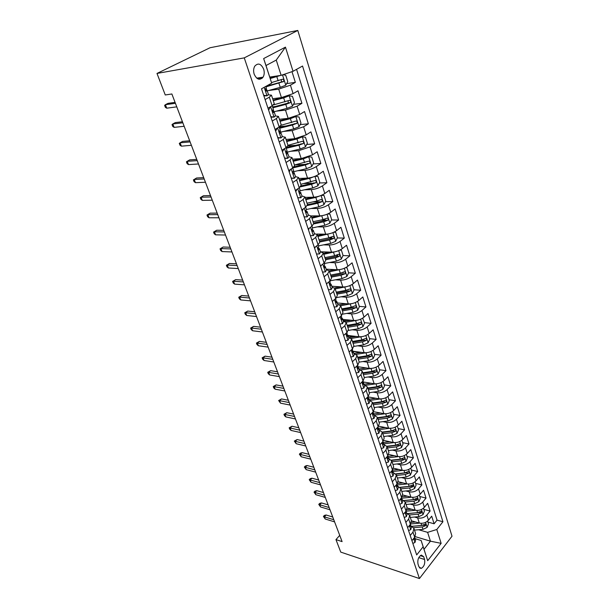 <?xml version="1.0" encoding="UTF-8"?>
<svg xmlns="http://www.w3.org/2000/svg" width="609" height="609" viewBox="0 0 609 609"><rect width="100%" height="100%" fill="white"/><g stroke="black" fill="none" stroke-linecap="round" stroke-linejoin="round"><path stroke-width="0.91" d="M254.189 74.214C256.838 79.672 259.799 80.662 263.065 77.176C264.375 74.877 264.572 72.197 263.674 69.144C261.033 63.602 258.049 62.628 254.729 66.214C253.466 68.535 253.283 71.2 254.189 74.214M244.262 57.878L156.993 73.438L210.036 47.746L297.786 30.45L452.007 536.224L419.434 578.55L244.262 57.878L297.786 30.45M411.425 520.802L419.304 523.047C422.905 523.732 425.957 522.781 428.477 520.193L431.712 516.173L434.11 523.793L427.883 522.042M414.455 517.033L417.645 517.924C421.253 518.602 424.321 517.65 426.848 515.062L430.106 511.058L423.849 509.36M430.106 511.058L427.67 503.308L424.382 507.305C421.839 509.885 418.756 510.844 415.14 510.19L407.162 508.005M402.77 494.98L410.9 497.111C414.539 497.736 417.645 496.761 420.225 494.196L423.559 490.222L426.034 498.101L419.746 496.472M398.24 481.711L406.591 483.805C410.245 484.399 413.382 483.417 415.993 480.859L419.373 476.908L421.892 484.924L415.574 483.356M393.574 468.207L402.199 470.262C405.876 470.818 409.035 469.828 411.684 467.286L415.11 463.358L417.675 471.518L411.326 470.011M388.763 454.451L397.738 456.484C401.43 457.001 404.62 455.996 407.299 453.469L410.778 449.571L413.389 457.869L407.01 456.438M383.799 440.444L393.193 442.454C396.908 442.941 400.121 441.921 402.838 439.409L406.363 435.534L409.02 443.984L402.618 442.621M378.661 426.178L388.565 428.173C392.295 428.622 395.538 427.587 398.294 425.09L401.879 421.245L404.582 429.847L398.141 428.561M373.332 411.646L383.853 413.633C387.606 414.036 390.879 412.993 393.665 410.512L397.304 406.698L400.06 415.46L393.589 414.249M368.278 396.939L379.049 398.826C382.825 399.184 386.129 398.134 388.953 395.66L392.645 391.884L395.447 400.806L388.953 399.671M363.131 381.957L374.162 383.739C377.953 384.058 381.287 382.992 384.157 380.541L387.903 376.796L390.757 385.885L384.233 384.835M358.168 366.747L369.183 368.369C372.997 368.643 376.354 367.562 379.27 365.134L383.069 361.426L385.984 370.683L379.422 369.724M353.258 351.271L364.106 352.71C367.943 352.938 371.33 351.842 374.284 349.437L378.151 345.767L381.112 355.199L374.527 354.324M360.452 352.459L353.342 351.515M348.043 335.475L358.937 336.754C362.789 336.929 366.215 335.818 369.206 333.435L373.134 329.812L376.156 339.419L369.534 338.642M353.951 336.8L348.257 336.13M342.722 319.375L353.662 320.486C357.536 320.608 360.992 319.489 364.03 317.129L368.019 313.544L371.102 323.341L364.448 322.656M347.199 320.882L343.088 320.463M337.302 302.962L348.287 303.899C352.185 303.975 355.671 302.84 358.754 300.503L362.812 296.964L365.948 306.951L359.272 306.365M340.172 304.706L339.586 304.652M331.776 286.23L342.814 286.991C346.727 287.006 350.251 285.857 353.38 283.55L357.491 280.056L360.695 290.242L353.989 289.762M326.142 269.17L337.219 269.749C341.154 269.703 344.717 268.539 347.891 266.255L352.078 262.822L355.336 273.205L348.599 272.832M343.407 272.55L342.692 272.512M318.065 258.688L321.712 255.833L323.387 253.039L320.403 251.776L331.524 252.156C335.475 252.05 339.068 250.87 342.296 248.617L346.544 245.237L349.878 255.826L343.019 255.567M337.789 255.369L336.16 255.308M316.794 234.054L325.701 234.206C329.682 234.039 333.306 232.844 336.579 230.621L340.911 227.294L344.306 238.104L337.287 237.959M331.996 237.853L329.081 237.792M311.169 215.906L319.771 215.891C323.767 215.655 327.429 214.444 330.756 212.259L335.156 208.986L338.619 220.016L331.441 220.001M325.99 219.994L321.232 219.978M305.086 197.377L313.711 197.194C317.731 196.89 321.423 195.664 324.803 193.51L329.279 190.305L332.818 201.564L325.457 201.686M319.649 201.777L312.942 201.891M298.867 178.46L307.522 178.102C311.564 177.737 315.295 176.488 318.728 174.372L323.288 171.236L326.896 182.723L319.352 182.997M312.478 183.24L304.127 183.545M292.518 159.155L301.211 158.614L312.531 154.831L317.167 151.763L320.852 163.494L313.102 163.928M304.211 164.422L294.695 164.955M286.032 139.438L294.756 138.707L306.198 134.871L310.91 131.871L314.678 143.853L306.715 144.462M295.357 145.338L287.935 145.901M279.409 119.295L288.164 118.367L299.727 114.477L304.53 111.554L308.375 123.802L300.176 124.601M285.804 126.01L279.729 126.603M272.642 98.719L281.434 97.585L293.112 93.634L298.007 90.802L301.935 103.309L293.485 104.322M275.375 106.499L272.527 106.834M265.098 99.579L269.315 97.181L271.469 95.149L268.333 94.852M272.238 121.024L276.372 118.557L278.458 116.41L275.443 115.961M279.219 141.988L283.276 139.461L285.301 137.208L282.332 136.614M286.047 162.504L290.029 159.908L291.993 157.556L289.039 156.84M292.723 182.571L296.636 179.914L298.539 177.47L295.578 176.633M299.263 202.211L303.107 199.501L304.949 196.958L301.98 196.007M305.665 221.432L309.441 218.669L311.222 216.043L308.245 214.985M311.93 240.258L315.637 237.441L317.365 234.731L314.389 233.567M324.079 276.745L327.657 273.837L329.286 270.975L326.295 269.612M329.964 294.436L333.488 291.49L335.064 288.552L332.065 287.098M335.734 311.77L339.198 308.778L340.728 305.779L337.729 304.234M341.39 328.761L344.801 325.731L346.285 322.663L343.278 321.034M346.932 345.417L350.289 342.357L351.728 339.221L348.721 337.515M352.375 361.746L355.671 358.648L357.064 355.458L354.057 353.677M357.704 377.763L360.954 374.634L362.302 371.391L359.295 369.534M362.934 393.475L366.131 390.316L367.44 387.019L364.426 385.086M368.064 408.89L371.208 405.701L372.48 402.351L369.473 400.349M373.096 424.016L376.195 420.796L377.435 417.401L374.421 415.338M378.044 438.853L381.089 435.618L382.292 432.169L379.278 430.045M378.364 429.855L377.983 429.779M382.894 453.423L385.893 450.158L387.058 446.671L384.043 444.486M387.651 467.727L390.613 464.439L391.739 460.914L388.732 458.668M392.325 481.78L395.241 478.468L396.337 474.898L393.33 472.599M396.923 495.574L399.793 492.239L400.851 488.631L397.852 486.279M401.43 509.116L404.262 505.767L405.289 502.128L402.29 499.723M405.86 522.431L408.654 519.066L409.651 515.389L406.652 512.938M339.723 535.372L335.962 539.612L342.098 541.607L171.875 93.976L165.26 94.974L156.993 73.438M424.595 559.496L423.681 556.717L421.321 555.058C418.49 556.832 417.378 559.808 417.987 563.995L418.916 566.781L421.207 568.418C424.062 566.682 425.189 563.706 424.595 559.496L418.756 557.646M269.772 77.077L281.145 75.341L276.25 60.078L266.004 65.536L271.69 83.151L261.512 88.8L416.685 554.936L423.141 546.775L421.139 540.48L415.155 538.683M271.69 83.151L263.651 58.563L285.454 47.137L293.036 71.306L302.544 66.031L442.926 521.753L436.798 529.503L441.137 543.35L427.685 560.699L423.141 546.775M268.402 90.566L278.701 89.15L281.434 97.585M276.227 111.173L285.492 110.107L288.164 118.367M283.703 131.399L292.137 130.623L294.756 138.707M290.881 151.253L298.646 150.697L301.211 158.614M297.809 170.718L305.018 170.36L307.522 178.102M304.515 189.802L311.252 189.605L313.711 197.194M311.032 208.514L317.358 208.453L319.771 215.891M317.365 226.868L323.349 226.921L325.701 234.206M323.531 244.864L329.21 245.016L331.524 252.156M329.553 262.509L334.958 262.753L337.219 269.749M335.422 279.813L340.591 280.132L342.814 286.991M341.162 296.789L346.11 297.177L348.287 303.899M346.772 313.437L351.53 313.894L353.662 320.486M352.268 329.773L356.836 330.284L358.937 336.754M357.635 345.805L362.05 346.361L364.106 352.71M362.895 361.54L367.166 362.142L369.183 368.369M368.049 376.979L372.183 377.626L374.162 383.739M373.104 392.143L377.108 392.82L379.049 398.826M378.052 407.025L381.942 407.741L383.853 413.633M382.909 421.649L386.685 422.387L388.565 428.173M387.667 436.006L391.351 436.775L393.193 442.454M392.341 450.104L395.926 450.904L397.738 456.484M396.923 463.959L400.425 464.781L402.199 470.262M401.43 477.578L404.84 478.415L406.591 483.805M405.845 490.953L409.187 491.813L410.9 497.111M410.192 504.107L413.45 504.983L415.14 510.19M410.215 535.509L412.971 532.129L413.937 528.414L410.946 525.917M434.11 523.793L437.034 520.124L296.56 69.342M278.701 89.15L290.424 85.176L295.35 82.375L291.985 71.656M301.935 103.309L297.093 106.194L285.492 110.107M308.375 123.802L303.625 126.763L292.137 130.623M314.678 143.853L310.011 146.898L298.646 150.697M320.852 163.494L316.269 166.607C312.813 168.708 309.06 169.957 305.018 170.36M326.896 182.723L322.389 185.905C318.987 188.044 315.279 189.277 311.252 189.605M332.818 201.564L328.388 204.807C325.039 206.984 321.362 208.202 317.358 208.453M338.619 220.016L334.265 223.32C330.969 225.528 327.33 226.731 323.349 226.921M344.306 238.104L340.02 241.461C336.777 243.707 333.169 244.887 329.21 245.016M349.878 255.826L345.661 259.244C342.471 261.512 338.901 262.685 334.958 262.753M355.336 273.205L351.195 276.669C348.043 278.975 344.511 280.125 340.591 280.132M360.695 290.242L356.615 293.759C353.517 296.088 350.015 297.23 346.11 297.177M365.948 306.951L361.936 310.514C358.876 312.866 355.412 313.993 351.53 313.894M371.102 323.341L367.151 326.949C364.136 329.324 360.703 330.436 356.836 330.284M376.156 339.419L372.266 343.073C369.298 345.47 365.895 346.567 362.05 346.361M381.112 355.199L377.283 358.891C374.36 361.312 370.988 362.393 367.166 362.142M385.984 370.683L382.208 374.413C379.323 376.857 375.981 377.923 372.183 377.626M390.757 385.885L387.05 389.646C384.203 392.105 380.884 393.163 377.108 392.82M395.447 400.806L391.793 404.604C388.984 407.078 385.703 408.129 381.942 407.741M400.06 415.46L396.451 419.289C393.688 421.786 390.43 422.813 386.685 422.387M404.582 429.847L401.026 433.707C398.301 436.219 395.074 437.239 391.351 436.775M409.02 443.984L405.525 447.874C402.831 450.401 399.633 451.406 395.926 450.904M413.389 457.869L409.941 461.789C407.276 464.324 404.11 465.322 400.425 464.781M417.675 471.518L414.28 475.454C411.654 478.004 408.51 478.994 404.84 478.415M421.892 484.924L418.543 488.89C415.947 491.455 412.833 492.43 409.187 491.813M426.034 498.101L422.73 502.09C420.172 504.663 417.081 505.63 413.45 504.983M411.935 540.678L414.676 537.29L415.627 533.568L413.937 528.414M407.611 527.691L410.39 524.319L411.372 520.626L409.651 515.389M403.211 514.476L406.028 511.118L407.048 507.457L405.289 502.128M398.735 501.017L401.59 497.682L402.64 494.059L400.851 488.631M394.175 487.322L397.076 484.003L398.157 480.417L396.337 474.898M389.532 473.376L392.478 470.079L393.589 466.532L391.739 460.914M384.804 459.178L387.796 455.905L388.938 452.396L387.058 446.671M379.993 444.715L383.023 441.464L384.203 438L382.292 432.169M375.091 429.984L378.166 426.757L379.384 423.339L377.435 417.401M370.089 414.973L373.218 411.775L374.474 408.403L372.48 402.351M364.997 399.679L368.171 396.505L369.473 393.186L367.44 387.019M359.805 384.089L363.033 380.945L364.372 377.679L362.302 371.391M354.514 368.194L357.795 365.08L359.173 361.868L357.064 355.458M349.124 351.987L352.451 348.911L353.875 345.76L351.728 339.221M343.621 335.46L347.008 332.423L348.47 329.324L346.285 322.663M338.01 318.606L341.451 315.607L342.966 312.569L340.728 305.779M332.286 301.409L335.787 298.448L337.34 295.487L335.064 288.552M326.447 283.863L330.002 280.939L331.608 278.047L329.286 270.975M320.486 265.958L324.102 263.08L325.762 260.256L323.387 253.039M314.396 247.673L318.081 244.841L319.794 242.1L317.365 234.731M308.184 229.007L311.93 226.228L313.696 223.564L311.222 216.043M301.836 209.945L305.657 207.22L307.476 204.639L321.841 201.716C322.587 200.262 322.29 199.546 320.951 199.569L316.969 201L306.997 203.2M295.357 190.472L299.24 187.8L301.12 185.311L298.539 177.47M288.735 170.581L292.693 167.962L294.627 165.572L291.993 157.556M281.967 150.248L285.994 147.69L287.996 145.399L285.301 137.208M275.047 129.466L279.15 126.969L281.213 124.784L278.458 116.41M267.975 108.212L272.154 105.791L274.286 103.713L271.469 95.149M421.139 540.48L424.024 549.318L430.441 541.173L427.617 532.35L436.798 529.503M415.148 536.605L430.441 541.173L441.137 543.35M418.642 529.746L427.617 532.35M335.962 539.612L340.758 552.112L419.434 578.55M257.866 78.896L262.205 78.234M437.034 520.124L442.926 521.753M295.35 82.375L286.633 83.616M293.036 71.306L281.145 75.341M424.024 549.318L427.685 560.699M263.651 58.563L266.004 65.536M285.454 47.137L276.25 60.078M412.849 543.418L415.018 542.444L415.604 540.023L414.668 537.29M414.112 537.983L414.516 539.399L414.805 537.61M332.742 517.011L326.097 514.993L324.391 516.851L333.77 519.713M325.221 519.005L323.417 516.447L324.391 516.851L325.221 519.005L334.592 521.883M323.417 516.447L324.361 515.42L326.097 514.993M415.65 522.004L411.41 522.377M419.685 523.139L410.679 523.93M427.579 521.098L428.477 523.915L427.107 527.386L423.011 529.373L414.485 530.096M413.61 527.714L422.235 526.968L425.501 525.765L425.425 524.037L421.748 525.445L411.958 526.298M425.501 525.765L423.499 525.194L412.072 526.351M408.57 530.568L410.778 529.624L411.372 527.227L410.367 524.341M409.903 524.905L410.276 526.534L410.565 524.775M328.129 504.876L321.461 502.927L319.733 504.77L329.142 507.541M320.578 506.954L318.758 504.389L319.733 504.77L320.578 506.954L329.979 509.748M318.758 504.389L319.717 503.369L321.461 502.927M404.216 517.498L406.454 516.584L407.071 514.209L405.982 511.172L415.589 510.296M405.655 511.568L405.959 513.44L406.249 511.712M323.44 492.544L316.749 490.664L314.998 492.491L324.437 495.17M315.858 494.714L314.031 492.141L314.998 492.491L315.858 494.714L325.29 497.408M314.031 492.141L314.998 491.128L316.749 490.664M399.793 504.191L402.062 503.316L402.701 500.963L401.506 497.781M401.323 497.995L401.575 500.126L401.856 498.413M318.667 480.006L311.96 478.194L310.187 480.014L319.656 482.594M311.054 482.275L309.22 479.694L310.187 480.014L311.054 482.275L320.517 484.871M309.22 479.694L310.202 478.682L311.96 478.194M395.279 490.648L397.586 489.811L398.248 487.474L396.946 484.155M396.885 484.216L397.106 486.561L397.388 484.886M313.825 467.263L307.088 465.527L305.292 467.339L314.792 469.805M306.182 469.638L304.333 467.042L305.292 467.339L306.182 469.638L315.675 472.127M304.333 467.042L305.33 466.037L307.088 465.527M411.524 509.2L406.926 509.626M423.483 508.211L424.42 511.157L423.027 514.643L418.901 516.63L410.314 517.406M409.484 514.97L418.109 514.186L421.398 512.976L421.299 511.225L417.614 512.641L408.076 513.516M421.398 512.976L419.388 512.42L408.236 513.615M407.33 496.175L402.29 496.67M411.425 497.226L401.765 498.177M419.312 495.094L420.294 498.185L418.885 501.679L414.714 503.673L406.074 504.496M405.259 502.022L413.914 501.184L417.226 499.966L417.104 498.2L413.404 499.608L404.079 500.514M417.226 499.966L415.209 499.433L404.262 500.659M403.059 482.922L397.471 483.5M407.2 483.927L397.411 484.939M415.064 481.757L416.092 484.985L414.668 488.487L410.458 490.489L401.757 491.372M400.928 488.844L409.644 487.961L412.986 486.728L412.833 484.947L409.126 486.355L399.961 487.299M412.986 486.728L410.961 486.218L400.159 487.482M398.72 469.432L392.455 470.102M402.907 470.392L392.957 471.48M410.748 468.176L411.821 471.556L410.375 475.066L406.127 477.075L397.365 478.004M396.52 475.446L405.297 474.502L408.669 473.262C409.4 472.234 409.339 471.632 408.494 471.457L404.772 472.873L395.721 473.848M408.669 473.262L406.629 472.774L395.919 474.084M390.696 476.862L393.033 476.055L393.711 473.756L392.341 470.331M392.356 470.217L392.554 472.759L392.843 471.115M308.9 454.306L302.14 452.647L300.321 454.443L309.852 456.811M301.219 456.78L299.362 454.177L300.321 454.443L301.219 456.78L310.742 459.163M299.362 454.177L300.374 453.18L302.14 452.647M394.305 455.707L387.819 456.43M398.545 456.621L388.435 457.778M406.348 454.36L407.474 457.884L406.005 461.409L401.719 463.426L392.889 464.416M392.036 461.805L400.874 460.807L404.277 459.551C405.015 458.501 404.947 457.892 404.071 457.732L400.334 459.148L391.359 460.16M404.277 459.551L402.229 459.087L391.541 460.457M386.022 462.825L388.397 462.064L389.098 459.78L387.682 456.301M387.727 455.981L387.925 458.706L388.215 457.1M303.883 441.129L297.108 439.553L295.266 441.342L304.82 443.588M296.18 443.717L294.314 441.099L295.266 441.342L296.18 443.717L305.733 445.986M294.314 441.099L297.108 439.553M389.821 441.731L383.358 442.499M394.122 442.591L383.83 443.832M401.871 440.292L403.044 443.976L401.567 447.508L397.235 449.533L388.344 450.576M387.469 447.919L396.368 446.869L399.809 445.605C400.562 444.524 400.478 443.908 399.565 443.763L395.827 445.179L386.875 446.237M399.809 445.605L397.753 445.156L387.027 446.587M381.264 448.536L383.678 447.805L384.401 445.552L382.947 442.02M383 441.495L383.213 444.395L383.495 442.819M298.791 427.731L291.993 426.239L290.12 428.013L299.712 430.144M291.056 430.426L289.694 429.147L289.176 427.807L290.12 428.013L291.056 430.426L300.633 432.58M289.176 427.807L291.993 426.239M385.261 427.51L378.707 428.325M389.631 428.31L379.141 429.634M397.319 425.965L398.545 429.817L397.038 433.357L392.66 435.389L383.708 436.493M382.817 433.783L391.785 432.672L395.256 431.4C396.025 430.297 395.934 429.672 394.982 429.535L391.229 430.951L382.254 432.07M395.256 431.4L393.186 430.982L382.391 432.481M376.415 433.973L378.867 433.288L379.613 431.065L378.113 427.465M376.195 420.796L378.166 426.757L377.953 427.883C377.572 429.117 377.725 429.764 378.41 429.825L378.699 428.279M293.614 414.105L286.793 412.696L284.89 414.455L294.512 416.472M285.842 416.914L284.479 415.642L283.954 414.28L284.89 414.455L285.842 416.914L295.449 418.954M283.954 414.28L286.793 412.696M380.617 413.024L373.941 413.899M385.086 413.762L374.368 415.178M392.676 411.379L393.954 415.399L392.432 418.954L388.017 420.986L378.996 422.151M378.09 419.395L387.118 418.223L390.62 416.944C391.404 415.81 391.298 415.178 390.308 415.056L386.555 416.472L377.511 417.652M390.62 416.944L388.542 416.548L377.664 418.117M371.482 419.144L373.972 418.505L374.741 416.312L373.195 412.651M373.233 411.753L373.043 413.024C372.655 414.28 372.815 414.927 373.523 414.973L373.804 413.473M288.339 400.242L281.503 398.925L279.577 400.669L289.222 402.557M280.536 403.173L278.64 400.532L279.577 400.669L280.536 403.173L290.181 405.084M278.64 400.532L281.503 398.925M375.898 398.271L369.092 399.2M380.488 398.941L369.808 400.418M387.956 396.528L389.288 400.722L387.743 404.285L383.274 406.325L374.192 407.55M373.271 404.741L382.368 403.508L385.9 402.214C386.7 401.049 386.578 400.418 385.55 400.311L381.79 401.727L372.685 402.968M385.9 402.214L383.815 401.849L372.86 403.485M366.451 404.033L368.978 403.44L369.777 401.278L368.179 397.548M366.131 390.316L368.217 396.558L368.034 397.883C367.638 399.161 367.806 399.816 368.544 399.847L368.818 398.385M282.979 386.144L276.121 384.911L274.164 386.646L283.84 388.405M275.146 389.189L273.776 387.948L273.235 386.54L274.164 386.646L275.146 389.189L284.814 390.97M273.235 386.54L276.121 384.911M371.102 383.244L364.152 384.241M375.86 383.837L365.484 385.33M383.137 381.401L384.53 385.771L382.962 389.341L378.455 391.389L369.305 392.676M368.361 389.821L377.527 388.519L381.089 387.217C381.904 386.022 381.774 385.383 380.709 385.291L376.941 386.7L367.767 388.009M381.089 387.217L378.996 386.875L367.958 388.595M361.32 388.641L363.9 388.085L364.715 385.961L363.063 382.17M360.954 374.634L363.131 381.15L362.934 382.444C362.53 383.761 362.705 384.424 363.466 384.431L363.748 383.015M277.521 371.794L270.647 370.66L268.66 372.373L278.359 374.002M269.658 374.961L268.287 373.736L267.732 372.305L268.66 372.373L269.658 374.961L279.356 376.613M267.732 372.305L270.647 370.66M371.216 368.437L360.931 369.983M366.222 367.935L359.112 368.993M378.235 365.986L379.689 370.546L378.098 374.124L373.538 376.172L364.319 377.527M363.367 374.619L372.594 373.248L376.195 371.939C377.024 370.714 376.88 370.066 375.768 369.998L372 371.399L362.758 372.777M376.195 371.939L374.093 371.627L362.972 373.424M356.098 372.944L358.716 372.442L359.561 370.348L357.848 366.489M357.818 365.065L357.734 366.725C357.323 368.064 357.513 368.727 358.29 368.719L358.572 367.349M271.964 357.194L265.075 356.151L263.058 357.856L272.786 359.34M264.07 360.49L262.7 359.28L262.136 357.818L263.058 357.856L264.07 360.49L273.799 361.997M262.136 357.818L265.075 356.151M366.504 352.718L356.166 354.354M361.259 352.337L353.989 353.464M373.195 350.312L374.748 355.032L373.134 358.617L368.536 360.673L359.226 362.104M358.275 359.135L367.57 357.696L371.208 356.372C372.046 355.116 371.893 354.461 370.736 354.408L366.961 355.808L357.658 357.255M371.208 356.372L369.092 356.09L357.886 357.963M350.776 356.95L353.433 356.493L354.309 354.438L352.527 350.51M352.474 348.888L352.428 350.693C352.017 352.063 352.215 352.733 353.022 352.702L353.296 351.378M266.316 342.327L259.404 341.39L257.356 343.08L267.107 344.42M258.391 345.76L257.013 344.565L256.442 343.08L257.356 343.08L258.391 345.76L268.135 347.122M256.442 343.08L259.404 341.39M361.708 336.686L351.218 338.437M356.212 336.434L349.193 337.584M367.965 334.394L369.724 339.221L368.087 342.814L363.436 344.877L353.951 346.399M353.083 343.354L362.454 341.847L366.123 340.507C366.976 339.221 366.808 338.558 365.613 338.528L361.83 339.921L352.459 341.443M366.123 340.507L363.999 340.256L352.71 342.212M345.341 340.637L348.051 340.241L348.949 338.216L347.1 334.219M347.031 332.4L347.023 334.341C346.605 335.742 346.81 336.419 347.64 336.374L347.922 335.102M260.561 327.193L253.626 326.363L251.555 328.03L261.33 329.225M252.606 330.763L251.228 329.583L250.649 328.076L251.555 328.03L252.606 330.763L262.38 331.981M250.649 328.076L253.626 326.363M356.828 320.334L346.072 322.237M351.073 320.22L344.686 321.308M362.621 318.172L364.593 323.105L362.934 326.713L358.237 328.776L348.447 330.413M363.04 318.218L362.431 318.286M347.8 327.269L357.239 325.686L360.939 324.338C361.807 323.014 361.624 322.351 360.383 322.336L356.6 323.729L347.153 325.32M360.939 324.338L358.808 324.117L347.434 326.165M339.807 324.003L342.555 323.661L343.491 321.681L342.441 318.499L341.558 317.601M338.299 318.355L338.079 318.812M341.474 315.584L341.512 317.677C341.093 319.108 341.306 319.794 342.159 319.725L342.441 318.499M254.699 311.785L247.749 311.07L245.64 312.714L255.445 313.749M246.714 315.492L245.343 314.335L244.742 312.798L245.64 312.714L246.714 315.492L256.511 316.558M244.742 312.798L247.749 311.07M351.85 303.64L340.713 305.733M345.859 303.693L339.822 304.766M357.148 301.645L357.78 301.699L359.371 306.685L357.689 310.293L352.938 312.371L342.7 314.145M357.78 301.699L356.904 301.782M342.403 310.879L351.918 309.212L355.656 307.857C356.539 306.494 356.341 305.825 355.055 305.832L351.271 307.218L341.748 308.892M355.656 307.857L353.517 307.667L342.052 309.806M334.158 307.035L336.96 306.746L337.919 304.812L336.846 301.569L335.902 300.663M332.742 301.021L332.4 301.744M335.81 298.425L335.894 300.679C335.468 302.14 335.688 302.825 336.571 302.742L336.846 301.569M336.571 302.742L335.886 302.673L336.571 302.742M248.731 296.096L241.765 295.494L239.626 297.123L249.454 297.991M240.715 299.948L239.345 298.813L238.736 297.245L239.626 297.123L240.715 299.948L250.543 300.854M238.736 297.245L241.765 295.494M346.787 286.603L335.186 288.917M340.553 286.839L334.661 287.92M351.538 284.799L352.428 284.852L354.042 289.945L352.329 293.561L347.533 295.639L336.64 297.603M352.428 284.852L351.271 284.943M336.906 294.162L346.491 292.419L350.274 291.049C351.165 289.656 350.951 288.978 349.619 289.009L345.836 290.386L336.244 292.137M350.274 291.049L348.12 290.896L336.571 293.127M328.396 289.724L331.243 289.503L332.232 287.608L331.144 284.304L330.124 283.383M327.079 283.345L326.599 284.327M330.025 280.924L330.147 283.352C329.728 284.829 329.964 285.522 330.854 285.431L331.144 284.304M242.656 280.117L235.675 279.63L233.498 281.236L243.349 281.944M234.61 284.121L233.232 283.002L232.615 281.404L233.498 281.236L234.61 284.121L244.46 284.852M232.615 281.404L235.675 279.63M341.634 269.208L329.545 271.766M335.163 269.635L329.203 270.784M345.783 267.617L346.963 267.678L348.614 272.87L346.871 276.494L342.022 278.572L330.177 280.795M346.963 267.678L345.516 267.754M331.304 277.118L340.964 275.291L344.801 273.898C345.676 272.489 345.448 271.797 344.108 271.835L340.294 273.213L330.626 275.055M344.801 273.898L342.654 273.776L330.976 276.121M322.519 272.063L325.412 271.903L326.439 270.053L325.32 266.681L324.232 265.76M321.301 265.311L320.684 266.559M324.125 263.058L324.62 264.542L324.277 265.684C323.874 267.161 324.117 267.861 325.016 267.777L325.32 266.681M236.467 263.834L229.471 263.476L227.256 265.06L237.137 265.593M228.39 267.998L227.012 266.902L226.388 265.273L227.256 265.06L228.39 267.998L238.264 268.554M226.388 265.273L229.471 263.476M336.381 251.448L323.798 254.28M329.69 252.088L323.486 253.329M339.868 250.116L341.39 250.162L343.073 255.453L341.306 259.084L336.404 261.17L324.285 263.537M341.39 250.162L339.662 250.215M325.587 259.738L335.323 257.828L339.236 256.397C340.081 254.973 339.83 254.273 338.497 254.311L334.638 255.704L324.894 257.63M339.236 256.397L337.089 256.313L325.275 258.772M316.52 254.037L319.466 253.938L320.524 252.141L319.382 248.7L318.218 247.779M315.401 246.904L314.647 248.419M318.104 244.826L318.667 246.516L318.286 247.642C317.898 249.127 318.157 249.835 319.055 249.766L319.382 248.7M230.156 247.254L223.145 247.018L220.9 248.579L230.796 248.929M222.057 251.57L220.679 250.497L220.039 248.837L220.9 248.579L222.057 251.57L231.945 251.951M220.039 248.837L223.145 247.018M331.03 233.316L317.928 236.429M324.133 234.176L317.632 235.523M333.778 232.265L335.704 232.288L337.424 237.693L335.628 241.324L330.664 243.417L318.454 245.891M335.704 232.288L333.686 232.303M319.755 242.001L329.568 239.999L333.557 238.538C334.371 237.099 334.105 236.399 332.765 236.437L328.868 237.837L319.047 239.847M333.557 238.538L331.41 238.492L319.459 241.08M310.392 235.637L313.391 235.607L314.488 233.864L313.323 230.347L312.074 229.433M309.387 228.124L308.481 229.898M311.96 226.213L312.584 228.116L312.173 229.235C311.8 230.72 312.074 231.435 312.98 231.374L313.323 230.347M223.731 230.347L216.705 230.248L214.421 231.785L224.34 231.945M215.594 234.83L214.223 233.787L213.569 232.098L214.421 231.785L215.594 234.83L225.513 235.028M213.569 232.098L216.705 230.248M325.579 214.794L311.937 218.228M318.499 215.891L311.656 217.36M327.604 214.018L329.903 214.056L331.654 219.567L329.834 223.206L324.818 225.3L312.508 227.888M313.734 223.922L323.691 221.813L327.756 220.313C328.54 218.867 328.259 218.159 326.919 218.189L322.976 219.613L313.087 221.714M327.756 220.313L325.617 220.313L313.521 223.031M304.135 216.85L307.195 216.888L308.321 215.198L307.134 211.612L305.809 210.714M307.195 216.888L304.15 216.88M303.244 208.948L302.186 210.988M305.68 207.197L306.38 209.336L305.931 210.44C305.581 211.924 305.855 212.648 306.769 212.594L307.134 211.612M217.185 213.12L210.135 213.158L207.821 214.672L217.756 214.634M209.016 217.778L207.639 216.751L206.976 215.03L207.821 214.672L209.016 217.778L218.951 217.778M206.976 215.03L210.135 213.158M320.007 195.885L315.812 197.423L305.832 199.645M312.79 197.209L305.558 198.823M321.4 195.344L323.98 195.443L325.769 201.069L323.919 204.715L318.85 206.809L306.411 209.526M307.324 205.537L317.7 203.254L321.674 201.83M321.841 201.716L319.474 201.861M297.748 197.666L300.861 197.773L302.026 196.144L300.404 192.071M300.861 197.773L297.786 197.78M296.964 189.369L295.753 191.675M296.636 179.914L300.047 190.153L299.559 191.241C299.225 192.733 299.514 193.456 300.427 193.426L300.816 192.474M210.501 195.558L203.444 195.74L201.092 197.225L211.049 196.989M202.31 200.391L200.932 199.394L200.254 197.643L201.092 197.225L202.31 200.391L212.259 200.186M200.254 197.643L203.444 195.74M314.32 176.564L309.654 178.353L299.59 180.675M307.02 178.125L299.339 179.899M315.081 176.267L317.936 176.45L319.763 182.19L317.883 185.836L312.752 187.937L299.856 190.853M300.404 186.856L311.58 184.306L315.797 182.73C316.513 181.261 316.2 180.538 314.861 180.561L300.785 184.306M315.797 182.73L301.097 185.844M291.224 178.064L294.398 178.254L295.601 176.679L293.957 172.56M294.398 178.254L291.292 178.27M290.562 169.371L289.191 171.944M292.716 167.947L293.576 170.558L293.043 171.631C292.731 173.123 293.036 173.862 293.957 173.839L294.36 172.933M203.695 177.653L196.623 177.988L194.225 179.442L204.205 178.993M195.474 182.67L194.096 181.695L193.403 179.914L194.225 179.442L195.474 182.67L205.446 182.258M193.403 179.914L196.623 177.988M308.504 156.833L303.366 158.88L293.226 161.301M301.196 158.614L292.982 160.578M311.77 166.47L308.672 156.779L311.77 157.053L313.635 162.915L311.724 166.561L306.525 168.67L292.952 171.845M292.723 167.939L305.33 164.963L309.631 163.349C310.308 161.865 309.981 161.134 308.641 161.157L294.444 165.016M309.631 163.349L294.101 166.813M284.563 158.035L287.791 158.31L289.031 156.795L287.372 152.623M287.791 158.31L284.662 158.34M284.015 148.946L282.477 151.786M283.276 139.461L286.968 150.545L286.397 151.595C286.093 153.095 286.413 153.841 287.341 153.833L287.768 152.966M196.753 159.391L189.665 159.878L187.229 161.309L197.225 160.639M188.501 164.597L187.13 163.654L186.423 161.834L187.229 161.309L188.501 164.597L198.488 163.966M286.512 152.303L300.168 148.992L305.429 146.883L307.37 143.229L305.467 137.238L302.231 136.88L296.941 138.989L286.717 141.524M295.441 138.631L286.496 140.846M286.23 148.314L298.95 145.201L303.32 143.549L286.161 147.584M303.32 143.549C303.975 142.057 303.625 141.318 302.285 141.334L287.966 145.315M277.75 137.573L281.046 137.923L282.325 136.477L280.642 132.26M281.046 137.923L277.879 137.977M277.331 128.08L275.618 131.186M279.173 126.954L280.209 130.09L279.6 131.125C279.318 132.625 279.645 133.379 280.582 133.386L281.031 132.572M189.665 140.77L182.578 141.417L180.097 142.81L190.099 141.912M181.391 146.168L180.02 145.254L179.297 143.397L180.097 142.81L181.391 146.168L191.393 145.307M270.784 116.654L274.141 117.095L275.466 115.718L274.141 111.721L272.482 111.097M274.141 117.095L270.952 117.164M270.495 106.75L268.607 110.122M272.177 105.776L273.304 109.186L272.649 110.191C272.39 111.698 272.725 112.467 273.669 112.49L274.141 111.721L287.045 108.349L285.773 104.398L290.303 102.662C290.889 101.147 290.508 100.394 289.161 100.394L273.449 104.931M182.441 121.762L175.339 122.584L172.819 123.947L182.837 122.805M174.144 127.372L172.766 126.489L172.035 124.594L172.819 123.947L174.144 127.372L184.154 126.276M263.667 95.263L267.092 95.796L268.455 94.494L267.107 90.406L265.41 89.881M267.092 95.796L263.864 95.879M265.79 86.425L266.247 87.818L265.547 88.792C265.303 90.307 265.661 91.084 266.605 91.122L267.107 90.406M175.065 102.373L167.955 103.37L165.397 104.695L175.422 103.309M166.744 108.189L165.374 107.344L164.62 105.403L165.397 104.695L166.744 108.189L176.77 106.849M280.49 132.214L293.683 128.887L298.996 126.779L300.975 123.125L299.027 117.004L295.73 116.563L290.379 118.671L280.071 121.32M295.73 116.563L295.022 116.639M290.348 118.009L279.874 120.696M279.607 128.271L292.434 125.02L296.88 123.322L279.402 127.631M296.88 123.322C297.504 121.823 297.139 121.077 295.791 121.084L281.145 125.241M287.045 108.349L292.434 106.24L294.444 102.578L292.449 96.336L289.092 95.803L283.68 97.912L273.289 100.675M289.092 95.803L287.813 95.971M286.101 96.526L273.098 100.104M288.164 100.828L288.164 102.921L287.73 103.172L272.657 107.207M272.847 107.793L285.773 104.398M280.475 75.44L270.244 78.508M277.917 75.836L270.076 77.998M283.002 74.709L285.728 75.204L287.76 81.591L285.72 85.252L280.269 87.361L267.26 90.878M281.328 79.695L281.434 81.85L280.962 82.139L266.125 86.242M265.935 86.866L283.573 81.545C284.129 80.015 283.733 79.254 282.386 79.254L271.515 82.573M417.645 517.924L419.304 523.047M426.848 515.062L428.477 520.193M290.424 85.176L293.112 93.634M297.093 106.194L299.727 114.477M303.625 126.763L306.198 134.871M310.011 146.898L312.531 154.831M316.269 166.607L318.728 174.372M322.389 185.905L324.803 193.51M328.388 204.807L330.756 212.259M334.265 223.32L336.579 230.621M340.02 241.461L342.296 248.617M345.661 259.244L347.891 266.255M351.195 276.669L353.38 283.55M356.615 293.759L358.754 300.503M361.936 310.514L364.03 317.129M367.151 326.949L369.206 333.435M372.266 343.073L374.284 349.437M377.283 358.891L379.27 365.134M382.208 374.413L384.157 380.541M387.05 389.646L388.953 395.66M391.793 404.604L393.665 410.512M396.451 419.289L398.294 425.09M401.026 433.707L402.838 439.409M405.525 447.874L407.299 453.469M409.941 461.789L411.684 467.286M414.28 475.454L415.993 480.859M418.543 488.89L420.225 494.196M422.73 502.09L424.382 507.305M412.971 532.129L414.676 537.29M408.654 519.066L410.39 524.319M404.262 505.767L406.028 511.118M399.793 492.239L401.59 497.682M395.241 478.468L397.076 484.003M390.613 464.439L392.478 470.079M385.893 450.158L387.796 455.905M381.089 435.618L383.023 441.464M371.208 405.701L373.218 411.775M355.671 358.648L357.795 365.08M350.289 342.357L352.451 348.911M344.801 325.731L347.008 332.423M339.198 308.778L341.451 315.607M333.488 291.49L335.787 298.448M327.657 273.837L330.002 280.939M321.712 255.833L324.102 263.08M315.637 237.441L318.081 244.841M309.441 218.669L311.93 226.228M303.107 199.501L305.657 207.22M290.029 159.908L292.693 167.962M276.372 118.557L279.15 126.969M269.315 97.181L272.154 105.791M420.263 555.644L423.681 556.717M413.663 538.539L414.965 542.467M414.051 538.912L414.737 539.117M427.137 527.295L425.569 522.377M421.748 525.445L421.055 523.314M423.011 529.373L422.235 526.968M409.362 525.559L410.717 529.647M409.796 526.062L410.489 526.267M404.993 512.352L406.401 516.607M405.465 512.991L406.157 513.189M400.539 498.916L402.001 503.339M401.057 499.692L401.757 499.875M396.002 485.228L397.525 489.826M396.573 486.149L397.281 486.332M423.065 514.552L421.443 509.482M417.614 512.641L416.899 510.441M418.901 516.63L418.109 514.186M418.923 501.588L417.249 496.373M413.404 499.608L412.674 497.347M414.714 503.673L413.914 501.184M414.706 488.403L412.986 483.028M409.126 486.355L408.373 484.026M410.458 490.489L409.644 487.961M410.413 474.982L408.647 469.448M404.772 472.873L403.995 470.468M406.127 477.075L405.297 474.502M391.389 471.297L392.972 476.078M392.006 472.371L392.721 472.546M406.043 461.325L404.224 455.631M400.334 459.148L399.534 456.674M401.719 463.426L400.874 460.807M386.692 457.115L388.336 462.079M387.362 458.341L388.078 458.508M401.597 447.425L399.725 441.563M395.827 445.179L395.005 442.629M397.235 449.533L396.368 446.869M381.904 442.667L383.617 447.828M382.627 444.052L383.35 444.212M397.076 433.273L395.15 427.236M391.229 430.951L390.384 428.325M392.66 435.389L391.785 432.672M377.032 427.944L378.806 433.311M377.816 429.505L378.539 429.649M392.47 418.863L390.483 412.651M386.555 416.472L385.68 413.77M388.017 420.986L387.118 418.223M372.061 412.955L373.903 418.52M372.906 414.683L373.637 414.82M387.781 404.193L385.733 397.799M381.79 401.727L380.891 398.941M383.274 406.325L382.368 403.508M366.999 397.677L368.917 403.455M367.912 399.58L368.643 399.71M383 389.25L380.899 382.665M376.941 386.7L376.012 383.83M378.455 391.389L377.527 388.519M361.845 382.102L363.832 388.1M362.827 384.195L363.55 384.317M378.136 374.033L375.966 367.25M372 371.399L371.048 368.46M373.538 376.172L372.594 373.248M356.585 366.23L358.648 372.457M357.643 368.514L358.358 368.628M373.18 358.526L370.942 351.538M366.961 355.808L365.994 352.817M368.536 360.673L367.57 357.696M351.226 350.046L353.365 356.509M352.36 352.535L353.075 352.626M368.125 342.722L365.826 335.529M361.83 339.921L360.848 336.868M363.436 344.877L362.454 341.847M345.76 333.542L347.983 340.248M346.97 336.237L347.678 336.32M362.979 326.622L360.604 319.215M356.6 323.729L355.595 320.616M358.237 328.776L357.239 325.686M340.18 316.71L342.486 323.668M341.489 319.618L342.182 319.695M357.727 310.202L355.291 302.574M351.271 307.218L350.244 304.043M352.938 312.371L351.918 309.212M334.493 299.544L336.884 306.753M352.375 293.469L349.863 285.606M345.836 290.386L344.793 287.151M347.533 295.639L346.491 292.419M328.693 282.02L331.174 289.503M330.185 285.385L330.854 285.431M346.917 276.402L344.329 268.303M340.294 273.213L339.228 269.916M342.022 278.572L340.964 275.291M342.616 273.791L344.778 273.913M322.77 264.139L325.343 271.903M324.361 267.747L325.016 267.777M341.352 258.992L338.688 250.649M334.638 255.704L333.549 252.339M336.404 261.17L335.323 257.828M337.005 256.351L339.175 256.435M316.726 245.891L319.39 253.945M318.431 249.743L319.055 249.766M335.673 241.233L332.925 232.638M328.868 237.837L327.756 234.404M330.664 243.417L329.568 239.999M331.281 238.553L333.458 238.599M310.552 227.256L313.315 235.607M312.371 231.367L312.98 231.374M329.88 223.115L327.048 214.254M322.976 219.613L321.849 216.104M324.818 225.3L323.691 221.813M325.434 220.397L327.627 220.397M304.249 208.225L307.119 216.888M306.19 212.602L306.769 212.594M323.965 204.624L321.05 195.489M316.969 201L315.812 197.423M318.85 206.809L317.7 203.254M297.809 188.79L300.785 197.773M299.879 193.441L300.427 193.426M317.936 185.745L314.922 176.328M310.834 182.007L309.654 178.353M312.752 187.937L311.58 184.306M313.391 182.944L315.599 182.867M291.231 168.929L294.314 178.247M293.439 173.862L293.957 173.839M293.744 171.669L293.515 170.992M304.569 162.611L303.366 158.88M306.525 168.67L305.33 164.963M307.18 163.631L309.395 163.509M284.51 148.634L287.707 158.302M286.854 153.864L287.341 153.833M305.474 146.792L302.315 136.896M287.281 152.121L286.9 150.948M298.174 142.803L296.941 138.989M300.168 148.992L298.95 145.201M300.831 143.907L303.054 143.732M277.635 127.89L280.955 137.916M280.132 133.424L280.582 133.386M270.609 106.682L274.058 117.08M273.266 112.536L273.669 112.49M264.192 87.315L267.001 95.78M299.049 126.687L295.814 116.578M280.688 132.161L280.132 130.471M291.642 122.569L290.379 118.671M293.683 128.887L292.434 125.02M294.345 123.764L296.583 123.536M292.48 106.149L289.176 95.819M273.852 111.47L273.213 109.544M284.966 101.893L283.68 97.912M287.73 103.172L289.968 102.906M285.773 85.161L282.485 74.884M258.559 78.789L258.696 79.193M266.818 90.185L266.148 88.138M278.138 80.761L276.829 76.696M280.269 87.361L278.968 83.319M280.962 82.139L283.208 81.812M256.724 78.15L263.065 77.176M304.949 196.958L307.476 204.639M419.502 567.862L421.207 568.418M396.718 486.469L397.106 486.561M392.15 472.66L392.554 472.759M387.499 458.607L387.925 458.706M382.757 444.296L383.213 444.395M377.938 429.726L378.41 429.825M373.02 414.874L373.523 414.973M368.019 399.755L368.544 399.847M362.918 384.34L363.466 384.431M357.719 368.635L358.29 368.719M352.421 352.626L353.022 352.702M347.016 336.297L347.64 336.374M341.512 319.656L342.159 319.725M288.164 102.921L290.303 102.662M281.434 81.857L283.573 81.545"/></g></svg>
